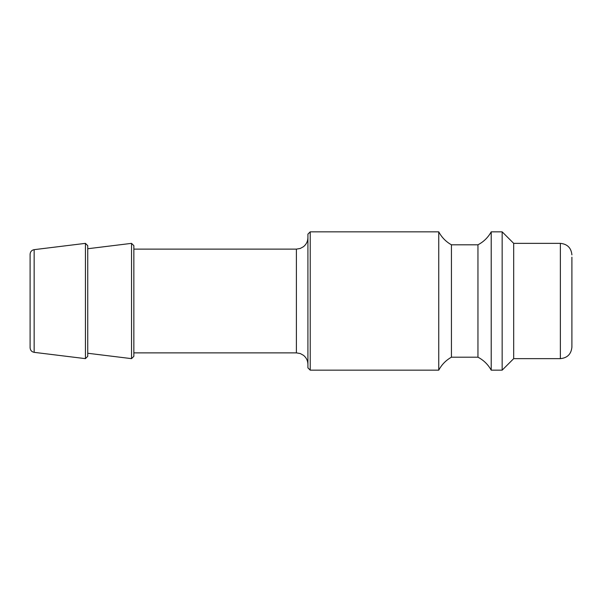 <?xml version="1.0" encoding="UTF-8"?>
<svg xmlns="http://www.w3.org/2000/svg" width="602" height="602" viewBox="0 0 602 602"><rect width="100%" height="100%" fill="white"/><g stroke="black" fill="none" stroke-linecap="round" stroke-linejoin="round"><path stroke-width="0.9" d="M571.9 254.887C571.215 247.889 567.37 244.043 560.372 243.358L560.372 358.642C567.37 357.957 571.215 354.111 571.9 347.113L571.9 257.197M560.372 358.642L513.687 358.642L513.687 243.358L502.158 231.838L491.209 231.838L491.209 370.162L502.158 370.162L502.158 231.838M491.209 370.162C488.079 364.526 483.662 360.199 477.95 357.197L477.95 244.803C483.662 241.801 488.079 237.474 491.209 231.838M477.95 357.197L451.432 357.197L451.432 244.803L477.95 244.803M451.432 357.197C445.947 360.289 441.717 364.609 438.753 370.162L438.753 231.838C441.717 237.391 445.947 241.711 451.432 244.803M438.753 370.162L310.226 370.162L310.226 231.838L438.753 231.838M310.226 370.162L307.915 367.86L307.915 234.14L310.226 231.838M85.431 358.642L85.431 243.358L34.148 249.657L34.148 352.343L85.431 358.642L87.741 356.331L87.741 353.261L131.545 358.642L133.847 356.331L133.847 245.669L133.847 249.123L296.387 249.123L300.293 248.445L303.528 246.654C306.373 244.307 307.833 241.289 307.915 237.594M131.545 358.642L131.545 243.358L133.847 245.669M87.741 356.331L87.741 245.669L87.741 248.739L131.545 243.358M34.148 352.343C31.673 351.854 30.326 350.334 30.1 347.768L30.1 254.232C30.326 251.666 31.673 250.146 34.148 249.657M307.915 364.406C307.833 360.711 306.373 357.693 303.528 355.346L300.293 353.555L296.387 352.877L296.387 249.123M560.372 243.358L513.687 243.358M513.687 358.642L502.158 370.162M296.387 352.877L133.847 352.877M85.431 243.358L87.741 245.669"/></g></svg>
